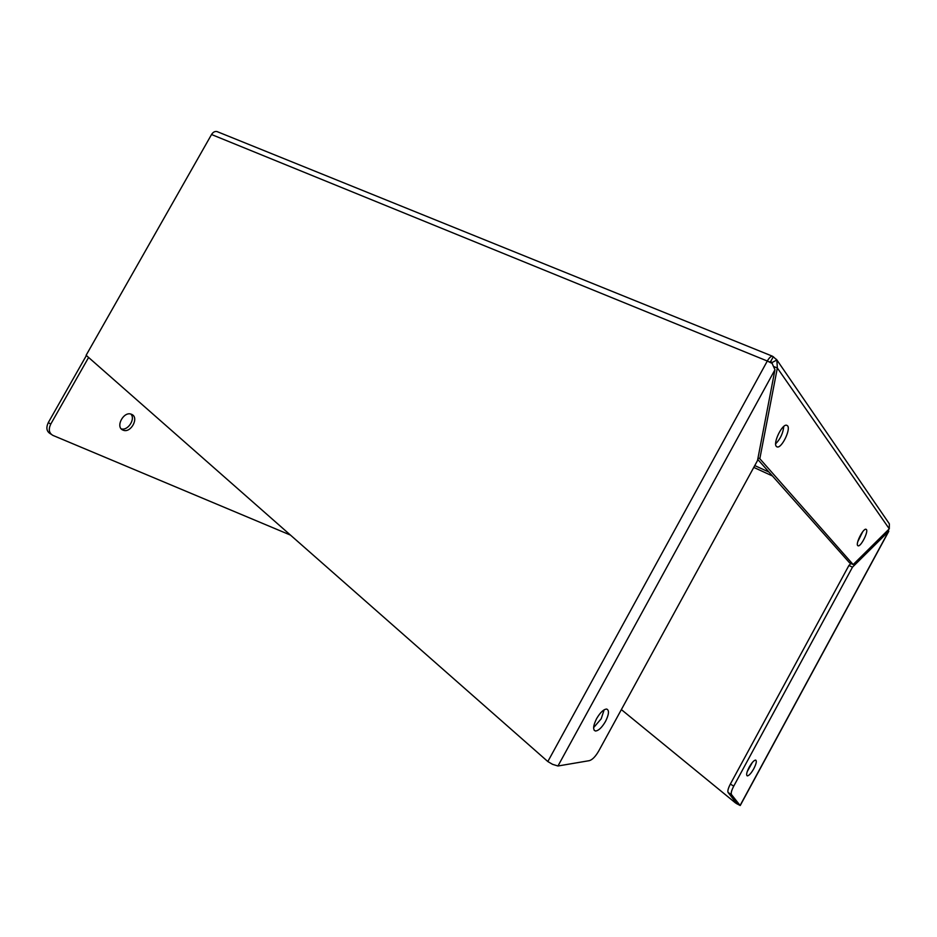 <?xml version="1.0" encoding="UTF-8"?>
<svg xmlns="http://www.w3.org/2000/svg" width="937" height="937" viewBox="0 0 937 937"><rect width="100%" height="100%" fill="white"/><g stroke="black" fill="none" stroke-linecap="round" stroke-linejoin="round"><path stroke-width="1.41" d="M776.34 446.41C772.826 443.096 782.079 423.934 786.588 425.222L787.584 425.831C790.957 429.404 781.786 448.202 777.3 446.972L776.34 446.41M857.706 545.58C855.469 543.589 863.141 528.363 865.929 529.241L866.409 529.522C868.552 531.666 860.962 546.681 858.163 545.849L857.706 545.58M122.876 430.06C115.122 427.061 123.602 411.015 131.25 414.201L131.73 414.4C139.379 417.539 130.899 433.386 123.262 430.212L122.876 430.06M605.501 721.443C601.87 727.604 598.52 730.79 595.428 731.012C592.711 729.853 593.109 725.718 596.611 718.609C600.277 712.425 603.627 709.239 606.684 709.051C609.39 710.246 608.991 714.381 605.501 721.443M593.625 727.604L601.191 718.796L604.166 709.777M753.793 768.727C751.181 773.271 749.038 775.66 747.328 775.906C746.004 775.18 746.613 772.287 749.155 767.251C751.779 762.695 753.922 760.305 755.62 760.071C756.932 760.821 756.323 763.714 753.793 768.727M752.352 762.472L747.257 771.514M774.103 366.683L777.347 368.007L776.855 360.019L771.865 362.619L770.671 361.518L771.924 363.31M771.865 362.619L772.357 363.743M769.359 361.951L770.671 361.518L773.283 356.763L776.855 360.019M776.445 359.316L889.354 523.842L889.283 528.843L853.15 564.566L849.601 562.856L757.728 459.399M783.754 426.452C783.098 433.14 780.404 438.926 775.66 443.798M862.731 531.677L857.753 541.727M218.52 132.187L216.915 131.543C214.796 131.18 213.004 132.164 211.539 134.518L86.122 355.275L547.829 761.547L552.514 764.311L557.96 765.997L774.958 369.752L772.135 363.427L767.309 361.026C769.195 357.782 770.893 356.165 772.439 356.201L773.283 356.763M88.605 357.454L50.739 424.133C48.279 429.38 49.005 433.128 52.894 435.389L290.482 535.097M739.188 804.93L735.486 802.927L621.372 709.602M853.15 564.566L759.825 458.72L758.021 457.9M759.825 458.72L777.347 368.007L889.283 528.843M86.391 355.51L48.314 422.564C45.866 427.799 46.581 431.547 50.481 433.808L51.184 434.264M121.236 428.841C127.854 431.09 135.783 418.898 130.864 414.084M736.388 803.524L740.23 805.527L888.791 531.291M850.925 563.488L848.922 565.456L730.356 784.07C728.166 788.322 727.417 791.133 728.108 792.503L736.81 803.583M888.463 529.663L888.581 531.408L887.292 530.81M774.958 369.752L757.506 460.571L598.755 750.959C595.534 756.522 592.395 759.755 589.338 760.657L557.96 765.997M852.483 567.166L888.581 531.408L740.101 805.469L731.469 794.576C730.79 793.194 731.551 790.383 733.741 786.143L852.483 567.166L848.922 565.456M769.008 472.096L754.765 465.584M772.416 475.949L753.781 467.399M735.861 802.236L735.486 802.927M211.539 134.518L767.309 361.026L547.829 761.547M50.739 424.133L48.314 422.564M731.469 794.576L728.108 792.503M733.741 786.143L730.356 784.07M594.152 730.216L595.428 731.012M776.562 446.644L777.3 446.972M217.068 131.59L772.439 356.201M121.505 429.123L123.262 430.212"/></g></svg>
